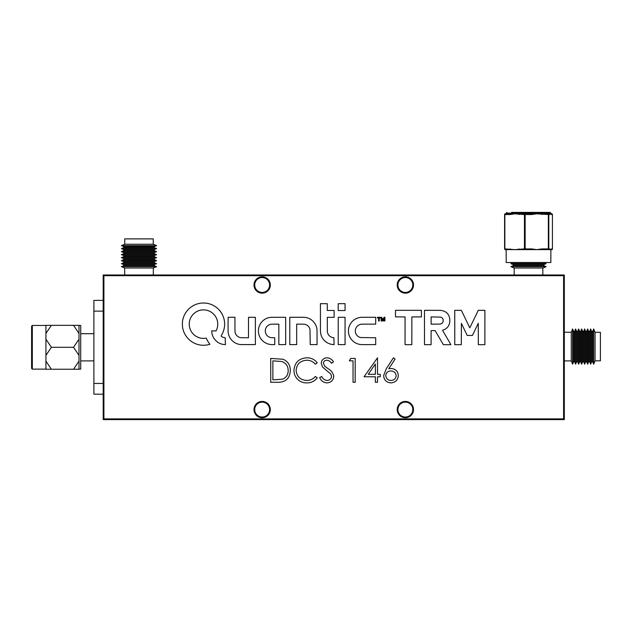 <?xml version="1.0" encoding="UTF-8"?>
<svg xmlns="http://www.w3.org/2000/svg" width="632" height="632" viewBox="0 0 632 632"><rect width="100%" height="100%" fill="white"/><g stroke="black" fill="none" stroke-linecap="round" stroke-linejoin="round"><path stroke-width="0.95" d="M405.357 277.551A7.45 7.45 0 0 0 397.915 285A7.45 7.45 0 0 0 405.357 292.442A7.45 7.45 0 0 0 412.807 285A7.45 7.45 0 0 0 405.357 277.551M262.154 277.551A7.45 7.45 0 0 0 254.712 285A7.45 7.45 0 0 0 262.154 292.442A7.45 7.45 0 0 0 269.603 285A7.45 7.45 0 0 0 262.154 277.551M405.357 402.134A7.45 7.45 0 0 0 397.915 409.583A7.45 7.45 0 0 0 405.357 417.033A7.45 7.45 0 0 0 412.807 409.583A7.45 7.45 0 0 0 405.357 402.134M262.154 402.134A7.45 7.45 0 0 0 254.712 409.583A7.45 7.45 0 0 0 262.154 417.033A7.45 7.45 0 0 0 269.603 409.583A7.45 7.45 0 0 0 262.154 402.134M564.313 419.608L564.313 274.975L103.198 274.975L103.198 419.608L564.313 419.608M93.891 333.688L80.722 333.688M93.891 360.896L80.722 360.896M79 369.127L80.722 369.127L80.722 325.448L79 325.448M45.923 325.448L32.319 325.448L32.319 369.127L45.923 369.127M32.319 325.448L31.6 326.167L31.6 368.409L32.319 369.127M79 361.133L73.549 369.238L79 369.238L79 325.338L73.549 325.338L79 333.443M79 339.187L73.549 347.292L79 355.397M73.549 369.238L45.923 369.238L45.923 355.397L51.374 347.292L73.549 347.292M45.923 361.133L51.374 369.238M51.374 325.338L45.923 333.443L45.923 325.338L73.549 325.338M51.374 347.292L45.923 339.187L45.923 333.443M45.923 339.187L45.923 355.397M103.198 311.134L93.891 311.134L93.891 383.45L103.198 383.45M103.198 394.186L93.891 394.186L93.891 383.45M93.891 311.134L93.891 300.39L103.198 300.39M513.334 262.659L543.694 262.659L546.127 263.663L510.901 263.663L513.334 262.517M513.334 265.661L510.901 266.665L546.127 266.665L543.694 265.661L513.334 265.661L513.334 264.666L543.694 264.666L546.127 263.663M514.195 274.975L514.195 268.023L542.833 268.023L546.127 266.665M124.741 244.236L153.26 244.236L156.618 245.619L121.391 245.619L124.741 244.236L124.741 238.888L153.26 238.888L153.26 244.236M123.825 247.618L121.391 248.621L156.618 248.621L154.184 247.618L123.825 247.618L123.825 246.622L154.184 246.622L156.618 245.619M123.825 250.627L121.391 251.631L156.618 251.631L154.184 250.627L123.825 250.627L123.825 249.624L154.184 249.624L156.618 248.621M123.825 253.637L121.391 254.641L156.618 254.641L154.184 253.637L123.825 253.637L123.825 252.634L154.184 252.634L156.618 251.631M123.825 256.639L121.391 257.643L156.618 257.643L154.184 256.639L123.825 256.639L123.825 255.644L154.184 255.644L156.618 254.641M123.825 259.649L121.391 260.653L156.618 260.653L154.184 259.649L123.825 259.649L123.825 258.646L154.184 258.646L156.618 257.643M123.825 262.659L121.391 263.663L156.618 263.663L154.184 262.659L123.825 262.659L123.825 261.656L154.184 261.656L156.618 260.653M123.825 265.661L121.391 266.665L156.618 266.665L154.184 265.661L123.825 265.661L123.825 264.666L154.184 264.666L156.618 263.663M124.678 274.975L124.678 268.023L153.323 268.023L156.618 266.665M595.052 332.313L595.052 360.833L593.669 364.19L593.669 328.956L595.052 332.313L600.4 332.313L600.4 360.833L595.052 360.833M591.663 331.397L590.659 328.956L590.659 364.19L591.663 361.757L591.663 331.397L592.666 331.397L592.666 361.757L593.669 364.19M588.661 331.397L587.657 328.956L587.657 364.19L588.661 361.757L588.661 331.397L589.656 331.397L589.656 361.757L590.659 364.19M585.651 331.397L584.647 328.956L584.647 364.19L585.651 361.757L585.651 331.397L586.654 331.397L586.654 361.757L587.657 364.19M582.641 331.397L581.638 328.956L581.638 364.19L582.641 361.757L582.641 331.397L583.644 331.397L583.644 361.757L584.647 364.19M579.639 331.397L578.636 328.956L578.636 364.19L579.639 361.757L579.639 331.397L580.634 331.397L580.634 361.757L581.638 364.19M576.629 331.397L575.626 328.956L575.626 364.19L576.629 361.757L576.629 331.397L577.632 331.397L577.632 361.757L578.636 364.19M573.619 331.397L572.616 328.956L572.616 364.19L573.619 361.757L573.619 331.397L574.622 331.397L574.622 361.757L575.626 364.19M564.313 332.25L571.265 332.25L571.265 360.896L572.616 364.19M511.557 212.392L550.132 212.392L511.557 212.392M550.867 213.837A0.719 0.711 90 0 1 551.428 214.54L550.614 213.821L551.72 213.821L550.851 213.821L550.851 213.11L506.177 213.11L506.177 213.821L550.614 213.821L549.801 214.54A0.719 0.711 -90 0 0 549.09 213.821L548.094 213.821L548.355 214.54L536.75 213.821L531.536 214.54L531.275 213.821M550.725 249.624L551.72 249.624L550.851 249.624L550.851 262.517L506.177 262.517L506.177 249.624M546.032 249.624L549.09 249.624A0.719 0.711 -90 0 0 549.801 248.913L550.614 249.624L506.303 249.624M506.303 213.821L510.696 213.821A0.719 0.442 -90 0 0 510.253 214.54L504.857 214.54L504.857 248.913L514.653 249.624L524.442 248.913L524.442 214.54L514.653 213.821L510.253 214.54M519.054 214.54A0.719 0.442 90 0 1 519.496 213.821L524.884 213.821A0.719 0.442 90 0 0 524.442 214.54L525.153 214.54L524.884 213.821M541.972 214.54L541.703 213.821L548.094 213.821A0.719 0.711 90 0 1 548.805 214.54L548.805 248.913L549.801 248.913M510.253 248.913A0.719 0.442 -90 0 0 510.696 249.624L505.308 249.624A0.719 0.711 90 0 1 504.597 248.913L504.597 214.54A0.719 0.711 -90 0 1 505.308 213.821A0.719 0.719 0 0 0 504.589 214.54L504.597 214.54M550.851 249.624L551.428 248.913L552.431 248.913L552.431 214.54L551.428 214.54M531.275 249.624L531.536 248.913L536.75 249.624L541.972 248.913L541.703 249.624M531.536 214.54L525.153 214.54L525.153 248.913L524.442 248.913A0.719 0.442 -90 0 0 524.884 249.624L525.153 248.913L531.536 248.913M519.496 249.624A0.719 0.442 -90 0 1 519.054 248.913M551.72 213.821A0.719 0.711 90 0 1 552.431 214.54L552.431 214.54A0.719 0.719 0 0 0 551.72 213.821M552.439 248.913A0.719 0.719 0 0 1 551.72 249.624A0.719 0.711 -90 0 0 552.431 248.913L552.439 214.54M550.867 249.608A0.719 0.711 -90 0 0 551.428 248.913M548.094 249.624A0.719 0.711 -90 0 0 548.805 248.913L548.094 249.624M448.791 344.685A340.608 340.608 0 0 0 448.799 344.685A80.146 80.146 0 0 0 449.952 344.669A297.174 297.174 0 0 0 450.861 344.661L449.652 342.465A980.753 980.753 0 0 0 448.286 340.135A1914.628 1914.628 0 0 0 446.666 337.385A4584.915 4584.915 0 0 1 445.047 334.636A2319.63 2319.63 0 0 1 443.688 332.313L442.519 330.165A0.45 0.45 0 0 1 442.558 330.157A0.75 0.75 0 0 0 442.795 330.117A38.465 38.465 0 0 0 443.482 329.888A23.479 23.479 0 0 0 444.178 329.627A7.631 7.631 0 0 0 444.691 329.406A8.406 8.406 0 0 0 445.931 328.68A8.927 8.927 0 0 0 448.767 325.401A8.508 8.508 0 0 0 449.305 324.034A11.834 11.834 0 0 0 449.66 322.47A12.917 12.917 0 0 0 449.81 320.811A13.422 13.422 0 0 0 449.747 319.12A11.297 11.297 0 0 0 448.862 315.747A8.255 8.255 0 0 0 447.029 313.101A8.69 8.69 0 0 0 444.272 311.307A13.343 13.343 0 0 0 440.709 310.407A5.909 5.909 0 0 0 440.141 310.367A421.576 421.576 0 0 0 438.213 310.344A396.872 396.872 0 0 0 435.661 310.328A1265.548 1265.548 0 0 0 432.241 310.328L424.475 310.328L424.507 344.661L431.095 344.661L431.135 330.591L435.1 330.591L443.348 344.661L447.124 344.677A340.608 340.608 0 0 0 448.791 344.685M469.797 327.787L469.766 327.771A0.743 0.743 0 0 1 469.718 327.692L468.494 325.156A3164.914 3164.914 0 0 1 467.143 322.344A6110.927 6110.927 0 0 1 465.539 319.018L461.376 310.359L454.756 310.328L454.756 344.693L461.313 344.661L461.384 323.363L467.182 335.418L472.42 335.458L478.282 323.276L478.313 344.693L484.87 344.661L484.902 310.328L478.266 310.328L474.047 319.097A1962.881 1962.881 0 0 1 472.08 323.181A354.789 354.789 0 0 1 470.808 325.788A1667.414 1667.414 0 0 1 469.829 327.771L469.797 327.787M273.024 344.614A24.996 24.996 0 0 0 273.466 344.606L274.715 344.59L274.754 337.772L272.945 337.725A58.318 58.318 0 0 1 272.123 337.701A23.463 23.463 0 0 1 271.476 337.67A15.476 15.476 0 0 1 270.978 337.622A2.433 2.433 0 0 1 270.67 337.575A7.521 7.521 0 0 1 268.916 336.935A6.66 6.66 0 0 1 266.293 334.51A7.094 7.094 0 0 1 265.543 332.827A4.519 4.519 0 0 1 265.401 332.171A10.009 10.009 0 0 1 265.306 330.528A5.127 5.127 0 0 1 265.369 329.833A6.62 6.62 0 0 1 268.624 325.117A7.434 7.434 0 0 1 270.496 324.342A3.302 3.302 0 0 1 270.954 324.255A8.169 8.169 0 0 1 271.555 324.208A33.646 33.646 0 0 1 272.55 324.184A812.689 812.689 0 0 1 274.952 324.161L278.838 324.137L278.838 344.622L285.672 344.59L285.672 317.303L278.546 317.296A870.943 870.943 0 0 0 275.773 317.303A524.528 524.528 0 0 0 273.324 317.311A938.836 938.836 0 0 0 271.247 317.327A5.554 5.554 0 0 0 270.78 317.351A13.477 13.477 0 0 0 259.57 325.417A13.209 13.209 0 0 0 258.441 330.03A14.212 14.212 0 0 0 258.701 333.743A13.533 13.533 0 0 0 262.027 340.206A13.865 13.865 0 0 0 264.879 342.552A13.446 13.446 0 0 0 266.751 343.524A12.719 12.719 0 0 0 268.726 344.171A14.773 14.773 0 0 0 270.923 344.527A24.996 24.996 0 0 0 273.024 344.614M383.016 319.99L382.992 319.974A177.553 177.553 0 0 1 382.85 319.595A31.497 31.497 0 0 1 382.692 319.16A61.336 61.336 0 0 1 382.51 318.647L381.594 317.288A4.432 4.432 0 0 0 381.388 317.28A0.94 0.94 0 0 0 381.246 317.288L381.104 317.43A126.487 126.487 0 0 0 381.096 317.943A48.056 48.056 0 0 0 381.096 318.528A85.557 85.557 0 0 0 381.096 319.207L381.12 320.961L381.76 320.961L381.831 318.528L382.708 320.961L383.276 321.001L384.193 318.433L384.264 320.961L384.912 320.961L384.912 317.303L384.461 317.288A1.659 1.659 0 0 0 384.138 317.303L383.972 317.406A1.193 1.193 0 0 0 383.845 317.667A194.846 194.846 0 0 0 383.434 318.86A42.826 42.826 0 0 1 383.284 319.294A22.049 22.049 0 0 1 383.15 319.658A103.972 103.972 0 0 1 383.032 319.974L383.016 319.99M203.449 345.262A22.934 22.934 0 0 0 203.638 345.254A23.305 23.305 0 0 0 205.842 345.135A20.35 20.35 0 0 0 207.952 344.803A11.55 11.55 0 0 0 208.37 344.709A47.677 47.677 0 0 0 208.963 344.551A52.259 52.259 0 0 0 209.548 344.401A5.388 5.388 0 0 0 209.871 344.298L209.887 344.258A1.951 1.951 0 0 0 209.8 344.1A3.144 3.144 0 0 0 209.65 343.887A12.04 12.04 0 0 0 209.429 343.603A16.045 16.045 0 0 1 208.631 342.52A25.082 25.082 0 0 1 207.106 339.929A15.358 15.358 0 0 1 206.553 338.713A14.947 14.947 0 0 0 206.474 338.523A9.283 9.283 0 0 0 206.395 338.349A13.809 13.809 0 0 0 206.332 338.207L206.269 338.152A5.498 5.498 0 0 0 206.111 338.167A3.808 3.808 0 0 0 205.913 338.183A6.707 6.707 0 0 0 205.692 338.223A4.693 4.693 0 0 1 205.4 338.262A21.053 21.053 0 0 1 204.965 338.302A23.503 23.503 0 0 1 204.476 338.341A20.05 20.05 0 0 1 204.01 338.365A14.465 14.465 0 0 1 202.272 338.333A13.39 13.39 0 0 1 198.93 337.638A15.176 15.176 0 0 1 197.295 336.959A16.314 16.314 0 0 1 196.26 336.414A12.371 12.371 0 0 1 194.474 335.173A16.511 16.511 0 0 1 193.605 334.383A14.607 14.607 0 0 1 192.025 332.59A13.999 13.999 0 0 1 189.892 328.379A14.868 14.868 0 0 1 189.363 326.033A9.875 9.875 0 0 1 189.276 324.967A21.093 21.093 0 0 1 189.355 322.383A9.117 9.117 0 0 1 189.513 321.356A15.508 15.508 0 0 1 190.09 319.294A14.236 14.236 0 0 1 206.443 310.186A13.73 13.73 0 0 1 209.105 311.023A14.41 14.41 0 0 1 215.496 316.427A10.191 10.191 0 0 1 215.915 317.13A18.217 18.217 0 0 1 216.342 317.975A18.66 18.66 0 0 1 216.737 318.86A12.213 12.213 0 0 1 217.037 319.673A14.125 14.125 0 0 1 216.421 330.165L216.089 330.876L211.744 330.876L211.744 331.334A5.862 5.862 0 0 0 211.775 331.903A18.415 18.415 0 0 0 211.862 332.661A19.418 19.418 0 0 0 211.989 333.443A11.676 11.676 0 0 0 212.131 334.13A13.912 13.912 0 0 0 219.272 343.121A14.449 14.449 0 0 0 220.576 343.697A12.632 12.632 0 0 0 221.887 344.124A13.406 13.406 0 0 0 223.27 344.416A18.699 18.699 0 0 0 224.795 344.582L225.419 344.63L225.19 337.725A17.435 17.435 0 0 0 225.063 337.709L224.85 337.678A136.804 136.804 0 0 0 224.605 337.646A139.277 139.277 0 0 0 224.36 337.614A5.325 5.325 0 0 1 223.546 337.449A7.774 7.774 0 0 1 221.879 336.738A4.385 4.385 0 0 1 221.24 336.287L221.279 335.56A20.785 20.785 0 0 0 223.238 331.682A21.219 21.219 0 0 0 223.949 318.789A20.058 20.058 0 0 0 223.278 316.695A21.962 21.962 0 0 0 221.255 312.682A20.745 20.745 0 0 0 219.96 310.881A14.741 14.741 0 0 0 219.336 310.154A31.418 31.418 0 0 0 217.708 308.503A14.41 14.41 0 0 0 216.997 307.879A21.954 21.954 0 0 0 214.493 306.086A20.998 20.998 0 0 0 208.916 303.7A21.52 21.52 0 0 0 205.906 303.131A12.3 12.3 0 0 0 204.879 303.052A42.589 42.589 0 0 0 202.043 303.06A11.779 11.779 0 0 0 201.023 303.139A21.678 21.678 0 0 0 197.658 303.818A20.88 20.88 0 0 0 191.528 306.725A21.48 21.48 0 0 0 186.456 311.647A20.982 20.982 0 0 0 182.498 321.712A14.078 14.078 0 0 0 182.419 322.778A35.471 35.471 0 0 0 182.419 325.488A13.359 13.359 0 0 0 182.498 326.539A21.693 21.693 0 0 0 183.201 330.038A20.706 20.706 0 0 0 186.266 336.358A21.678 21.678 0 0 0 188.573 339.076A22.934 22.934 0 0 0 189.869 340.269A20.058 20.058 0 0 0 192.634 342.252A21.922 21.922 0 0 0 194.166 343.081A25.398 25.398 0 0 0 195.478 343.682A19.181 19.181 0 0 0 198.014 344.551A23.487 23.487 0 0 0 199.388 344.875A18.644 18.644 0 0 0 201.45 345.167A22.934 22.934 0 0 0 203.449 345.262M253.993 409.583A8.161 8.161 0 0 0 262.154 417.744A8.161 8.161 0 0 0 270.322 409.583A8.161 8.161 0 0 0 262.154 401.423A8.161 8.161 0 0 0 253.993 409.583M397.196 409.583A8.161 8.161 0 0 0 405.357 417.744A8.161 8.161 0 0 0 413.518 409.583A8.161 8.161 0 0 0 405.357 401.423A8.161 8.161 0 0 0 397.196 409.583M397.196 285A8.161 8.161 0 0 0 405.357 293.161A8.161 8.161 0 0 0 413.518 285A8.161 8.161 0 0 0 405.357 276.832A8.161 8.161 0 0 0 397.196 285M253.993 285A8.161 8.161 0 0 0 262.154 293.161A8.161 8.161 0 0 0 270.322 285A8.161 8.161 0 0 0 262.154 276.832A8.161 8.161 0 0 0 253.993 285M228.16 317.296L228.073 324.508A4636.818 4636.818 0 0 0 228.089 331.128A11.487 11.487 0 0 0 228.144 332.242A13.904 13.904 0 0 0 235.586 343.105A14.354 14.354 0 0 0 239.994 344.495A4.819 4.819 0 0 0 240.571 344.543A142.769 142.769 0 0 0 242.064 344.566A240.531 240.531 0 0 0 244.308 344.582A1642.663 1642.663 0 0 0 248.013 344.59L255.383 344.59L255.383 317.303L248.51 317.303L248.479 337.764L244.663 337.733A567.062 567.062 0 0 1 242.522 337.709A46.041 46.041 0 0 1 241.432 337.678A15.026 15.026 0 0 1 240.752 337.646A3.042 3.042 0 0 1 240.31 337.575A6.968 6.968 0 0 1 235.886 334.36A6.241 6.241 0 0 1 235.191 332.685A5.364 5.364 0 0 1 235.057 331.863A17.783 17.783 0 0 1 234.986 330.733A72.103 72.103 0 0 1 234.954 328.806A1642.418 1642.418 0 0 1 234.946 324.271L234.946 317.272L231.557 317.272A246.938 246.938 0 0 0 230.253 317.272A128.288 128.288 0 0 0 229.147 317.288A931.039 931.039 0 0 0 228.16 317.296M301.567 324.153A104.122 104.122 0 0 1 302.799 324.169A93.591 93.591 0 0 1 303.779 324.192A4.764 4.764 0 0 1 304.221 324.224A6.999 6.999 0 0 1 309.159 327.329A7.323 7.323 0 0 1 309.996 329.193L310.233 344.59L317.074 344.622L317.051 336.911A2676.678 2676.678 0 0 0 317.027 331.263A40.732 40.732 0 0 0 316.98 329.548A8.453 8.453 0 0 0 316.861 328.466A12.616 12.616 0 0 0 316.593 327.297A13.477 13.477 0 0 0 315.099 323.876A13.904 13.904 0 0 0 309.656 318.797A13.256 13.256 0 0 0 306.149 317.564A10.791 10.791 0 0 0 305.027 317.398A22.491 22.491 0 0 0 303.668 317.319A78.297 78.297 0 0 0 301.488 317.28A1330.447 1330.447 0 0 0 296.787 317.272L289.788 317.272L289.788 344.622L296.661 344.622L296.661 324.145L300.121 324.145A197.508 197.508 0 0 1 301.567 324.153M338.294 317.311L338.207 321.412A2827.805 2827.805 0 0 0 338.207 325.812A5517.937 5517.937 0 0 0 338.207 331.018L338.231 344.59L345.064 344.622L345.064 317.272L341.659 317.272A398.057 398.057 0 0 0 339.929 317.272A44.872 44.872 0 0 0 338.957 317.288A59.029 59.029 0 0 0 338.294 317.311M361.299 317.327A6.652 6.652 0 0 0 360.793 317.351A12.664 12.664 0 0 0 358.312 317.825A14.015 14.015 0 0 0 353.715 320.171A13.422 13.422 0 0 0 351.834 321.925A12.917 12.917 0 0 0 350.784 323.3A14.647 14.647 0 0 0 349.18 326.475A12.3 12.3 0 0 0 348.714 328.119A14.844 14.844 0 0 0 348.564 328.932A10.981 10.981 0 0 0 348.477 329.699A11.866 11.866 0 0 0 348.445 330.497A20.366 20.366 0 0 0 348.453 331.405A15.713 15.713 0 0 0 348.572 332.922A12.119 12.119 0 0 0 349.267 335.679A15.144 15.144 0 0 0 349.875 337.053A16.077 16.077 0 0 0 350.389 338.002A10.436 10.436 0 0 0 350.918 338.815A11.131 11.131 0 0 0 351.542 339.597A20.666 20.666 0 0 0 352.332 340.458A14.283 14.283 0 0 0 354.212 342.086A12.909 12.909 0 0 0 358.589 344.132A14.844 14.844 0 0 0 361.07 344.551A9.922 9.922 0 0 0 361.733 344.582A417.175 417.175 0 0 0 363.621 344.606A391.097 391.097 0 0 0 365.991 344.614A815.596 815.596 0 0 0 368.851 344.622L375.708 344.622L375.708 337.757L360.453 337.52A7.884 7.884 0 0 1 358.747 336.832A6.502 6.502 0 0 1 356.266 334.431A7.41 7.41 0 0 1 355.555 332.772A4.945 4.945 0 0 1 355.413 332.132A8.888 8.888 0 0 1 355.31 330.599A4.977 4.977 0 0 1 355.374 329.943A6.841 6.841 0 0 1 361.283 324.224A5.048 5.048 0 0 1 361.812 324.184A298.738 298.738 0 0 1 363.503 324.169A303.85 303.85 0 0 1 365.754 324.153A1016.825 1016.825 0 0 1 368.819 324.145L375.708 324.145L375.708 317.272L368.606 317.28A862.625 862.625 0 0 0 365.833 317.288A528.147 528.147 0 0 0 363.376 317.303A875.66 875.66 0 0 0 361.299 317.327M383.632 375.621L386.302 368.685L393.428 357.799L395.071 359.095L388.767 368.733L391.24 368.503C395.577 368.883 397.939 371.245 398.318 375.574C397.907 380.093 395.419 382.526 390.86 382.889C386.428 382.486 384.019 380.069 383.632 375.621M421.394 310.328L395.474 310.328L395.506 316.877L405.065 316.916L405.065 344.693L411.835 344.661L411.867 316.916L421.394 316.916L421.394 310.328M380.401 317.303L377.43 317.272L377.43 317.912L378.576 317.912L378.576 321.001L379.255 320.961L379.295 317.92L380.401 317.88L380.401 317.303L377.43 317.272M103.917 275.686L103.917 418.89L563.594 418.89L563.594 275.686L103.917 275.686M290.309 370.644C289.859 378.323 285.79 382.202 278.12 382.273L270.725 382.273L270.725 358.407L283.112 359.268C287.955 361.449 290.349 365.241 290.309 370.644M320.432 317.77A8904.651 8904.651 0 0 0 320.44 328.134A124.623 124.623 0 0 0 320.479 331.208A19.821 19.821 0 0 0 320.598 332.914A10.365 10.365 0 0 0 320.866 334.344A14.054 14.054 0 0 0 321.459 336.137A12.83 12.83 0 0 0 323.331 339.329A15.113 15.113 0 0 0 324.635 340.759A14.196 14.196 0 0 0 326.539 342.307A12.743 12.743 0 0 0 328.632 343.453A13.232 13.232 0 0 0 330.939 344.211A16.677 16.677 0 0 0 333.483 344.59L334.115 344.63L333.878 337.717A4.313 4.313 0 0 0 333.759 337.701A19.007 19.007 0 0 0 333.585 337.685A21.164 21.164 0 0 0 333.388 337.662A17.815 17.815 0 0 0 333.206 337.646A5.261 5.261 0 0 1 332.013 337.385A7.347 7.347 0 0 1 329.699 336.098A5.893 5.893 0 0 1 328.814 335.205A5.404 5.404 0 0 1 328.435 334.66A10.104 10.104 0 0 1 327.724 333.262A5.506 5.506 0 0 1 327.502 332.63A2.931 2.931 0 0 1 327.408 332.077A15.595 15.595 0 0 1 327.36 331.208A86.473 86.473 0 0 1 327.344 329.588A4363.202 4363.202 0 0 1 327.329 324.698L327.305 317.343L334.115 317.343L334.115 310.47L327.313 310.47L327.273 303.7L320.432 303.668L320.432 317.77M339.266 303.684A931.039 931.039 0 0 0 338.286 303.692L338.223 303.763A931.039 931.039 0 0 0 338.207 304.743A128.288 128.288 0 0 0 338.199 305.849A246.938 246.938 0 0 0 338.191 307.152L338.191 310.541L345.064 310.541L345.064 303.668L341.675 303.668A246.938 246.938 0 0 0 340.372 303.668A128.288 128.288 0 0 0 339.266 303.684M375.368 376.767L364.048 376.767L377.517 357.799L377.517 374.318L380.267 374.318L380.267 376.767L377.517 376.767L377.517 382.273L375.368 382.273L375.368 376.767M353.035 360.856L349.362 360.856L350.76 358.407L355.176 358.407L355.176 382.273L353.035 382.273L353.035 360.856M333.759 376.427C333.269 380.432 330.994 382.581 326.942 382.889C323.545 382.605 321.127 380.867 319.681 377.667L321.696 376.459C322.778 378.758 324.524 380.085 326.942 380.44C329.651 380.346 331.208 378.995 331.618 376.396L330.757 374.049L322.549 367.002L321.214 363.368C321.585 359.877 323.545 358.02 327.092 357.799C329.865 358.036 331.982 359.379 333.451 361.836L331.516 363.305C330.425 361.496 328.869 360.469 326.855 360.24C324.808 360.287 323.639 361.299 323.355 363.266L324.927 366.347L328.134 368.725C331.271 370.478 333.143 373.046 333.759 376.427M293.975 370.202C294.733 362.46 299.015 358.328 306.82 357.799C311.118 357.775 314.586 359.442 317.232 362.784L315.36 364.222C313.093 361.559 310.201 360.232 306.686 360.24C300.287 360.69 296.764 364.064 296.124 370.368C296.795 376.727 300.366 380.085 306.836 380.44C310.273 380.401 313.117 379.074 315.36 376.459L317.232 377.881C314.586 381.222 311.126 382.889 306.852 382.889C302.925 382.968 299.639 381.578 297.008 378.71C294.954 376.253 293.951 373.417 293.975 370.202M272.866 360.856L272.866 379.824L282.425 379.216C286.257 377.683 288.176 374.823 288.168 370.636C288.145 366.125 286.051 363.084 281.88 361.528L272.866 360.856M379.255 320.961L379.295 317.92L380.401 317.88M411.835 344.661L411.867 316.916M396.177 375.708C395.727 372.675 393.926 371.095 390.789 370.952C387.756 371.118 386.081 372.706 385.773 375.708C386.184 378.687 387.914 380.267 390.979 380.44C394.036 380.267 395.774 378.687 396.177 375.708M368.259 374.318L375.368 374.318L375.368 363.953L368.259 374.318M381.831 318.528L382.708 320.961L383.276 321.001M274.715 344.59L274.754 337.772M248.51 317.303L248.479 337.764M478.282 323.276L478.313 344.693L484.87 344.661L484.902 310.328M431.095 344.661L431.135 330.591M424.475 310.328L424.507 344.661M442.582 318.378A2.82 2.82 0 0 0 441.847 317.651A4.313 4.313 0 0 0 440.812 317.138L431.127 316.909L431.127 324.153L435.59 324.129A884.516 884.516 0 0 0 438.15 324.105A56.651 56.651 0 0 0 439.366 324.082A17.483 17.483 0 0 0 440.093 324.042A2.236 2.236 0 0 0 440.504 323.979A4.614 4.614 0 0 0 441.657 323.497A2.915 2.915 0 0 0 442.993 321.767A4.598 4.598 0 0 0 443.016 319.342A2.931 2.931 0 0 0 442.582 318.378M549.801 214.54L548.355 214.54L548.355 248.913L541.972 248.913M504.597 248.913L504.589 248.913A0.719 0.719 0 0 0 505.308 249.624A0.719 0.442 -90 0 1 504.857 248.913L504.857 214.54A0.719 0.442 -90 0 1 505.308 213.821M513.334 264.666L510.901 263.663M514.195 268.023L510.901 266.665M542.833 274.975L542.833 268.023M543.694 265.661L543.694 264.666M123.825 246.622L121.391 245.619M123.825 249.624L121.391 248.621M123.825 252.634L121.391 251.631M123.825 255.644L121.391 254.641M123.825 258.646L121.391 257.643M123.825 261.656L121.391 260.653M123.825 264.666L121.391 263.663M124.678 268.023L121.391 266.665M153.323 274.975L153.323 268.023M154.184 265.661L154.184 264.666M154.184 262.659L154.184 261.656M154.184 259.649L154.184 258.646M154.184 256.639L154.184 255.644M154.184 253.637L154.184 252.634M154.184 250.627L154.184 249.624M154.184 247.618L154.184 246.622M592.666 331.397L593.669 328.956M589.656 331.397L590.659 328.956M586.654 331.397L587.657 328.956M583.644 331.397L584.647 328.956M580.634 331.397L581.638 328.956M577.632 331.397L578.636 328.956M574.622 331.397L575.626 328.956M571.265 332.25L572.616 328.956M564.313 360.896L571.265 360.896M573.619 361.757L574.622 361.757M576.629 361.757L577.632 361.757M579.639 361.757L580.634 361.757M582.641 361.757L583.644 361.757M585.651 361.757L586.654 361.757M588.661 361.757L589.656 361.757M591.663 361.757L592.666 361.757M506.177 213.11L506.888 212.392M550.851 213.11L550.132 212.392"/></g></svg>
